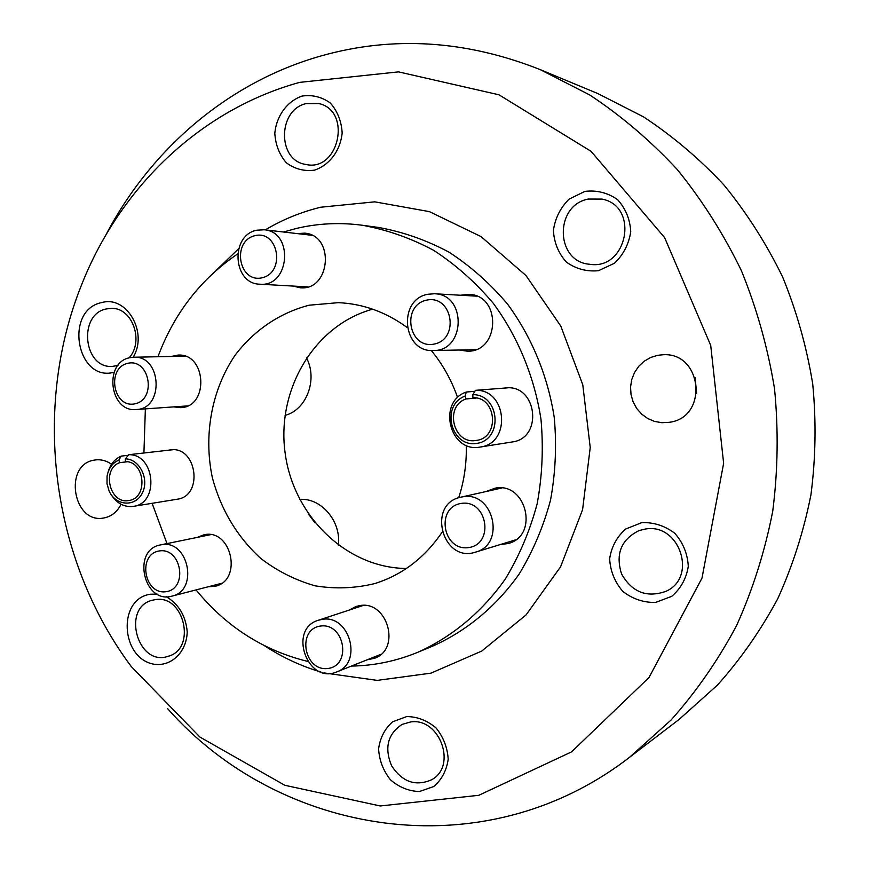 <?xml version="1.0" encoding="UTF-8"?>
<svg xmlns="http://www.w3.org/2000/svg" width="870" height="870" viewBox="0 0 870 870"><rect width="100%" height="100%" fill="white"/><g stroke="black" fill="none" stroke-linecap="round" stroke-linejoin="round"><path stroke-width="1.3" d="M476.368 398.036L466.026 398.949L465.048 396.111L466.342 392.011C436.903 401.896 449.67 453.292 480.077 447.06L512.017 441.993C543.5 438.48 537.138 384.04 505.687 387.922L503.773 388.14M111.414 494.997C117.026 503.578 124.345 507.362 133.349 506.362L177.034 499.249C203.852 496.215 196.903 445.549 170.259 449.866L167.856 450.301M657.72 355.308L650.608 357.494L644.159 361.235L638.7 366.346L634.491 372.556L631.729 379.559L630.554 387.019L631.022 394.556L633.099 401.81L636.688 408.421L641.614 414.076L647.65 418.47L654.49 421.395L661.809 422.7L669.226 422.32C708.963 417.513 702.384 351.469 662.472 354.786L657.72 355.308M695.086 377.591L696.663 393.392M111.556 464.265C106.618 460.774 101.366 459.316 95.787 459.882L94.341 460.099C63.097 464.536 73.047 524.523 103.954 517.954C111.48 516.486 117.178 511.93 121.05 504.274M372.686 309.187C314.603 325.043 276.562 389.336 285.045 452.411C292.972 515.562 346.184 568.001 406.399 568.48M407.182 327.522C385.976 312.047 363.04 303.76 338.365 302.662L309.22 305.196C279.814 312.754 254.029 330.317 235.085 355.221C211.595 389.934 203.362 435.076 212.356 477.706C221.002 509.874 237.162 536.823 260.848 558.518C277.443 571.155 295.539 580.257 315.125 585.825C335.146 589.131 355.069 588.37 374.883 583.553C402.321 574.885 424.723 557.779 442.09 532.233M458.697 497.781C464.188 480.947 466.712 463.46 466.287 445.331M457.642 397.644C451.508 380.092 442.732 364.378 431.281 350.479M351.371 666.083C374.089 665.724 396.198 661.146 417.687 652.326C451.921 636.981 482.132 611.925 505.285 579.061C519.325 555.897 529.96 530.765 537.192 503.654C542.293 475.857 543.554 447.68 540.966 419.144C534.365 376.699 517.911 336.82 493.323 303.369C475.618 282.38 455.728 264.697 433.63 250.31C410.662 238.054 386.835 229.702 362.159 225.232C339.757 222.285 317.789 223.362 296.278 228.473L283.522 232.007M237.575 253.996C200.687 279.085 174.141 313.33 157.948 356.743M145.366 408.878L143.92 452.998M152.109 503.306L166.996 543.598M196.044 589.914C226.037 626.628 263.229 650.455 307.621 661.396M367.064 659.841L374.524 658.285C401.287 649.183 387.628 600.311 359.875 605.585L355.971 606.477L349.251 610.066M297.138 233.584L304.696 233.138C335.124 235.291 330.513 290.917 300.291 287.774L292.929 286.056M459.36 350.012L467.473 351.208C500.163 352.056 501.501 294.756 468.702 294.332L460.524 295.234M208.115 586.793L215.173 586.271C242.73 580.573 231.844 528.84 204.363 534.68L196.968 537.453M500.196 544.576L508.385 543.489C539.378 535.529 526.35 481.599 495.084 488.179L485.993 491.561M173.674 406.888L180.699 407.649C209.213 407.008 206.582 353.166 178.078 355.08L171.162 356.472M299.628 82.378C199.632 109.935 119.69 188.268 81.628 284.729C31.788 408.585 51.406 559.54 131.261 666.54L199.926 737.064L284.827 785.284L380.244 805.968L478.783 795.31L571.568 751.876L648.998 677.545L701.992 578.126L723.633 463.286L710.714 345.412L664.615 237.597L591.089 151.347L498.988 94.808L398.525 71.873L299.628 82.378M406.758 716.554L392.609 721.795C384.79 728.734 380.125 737.771 378.591 748.885C379.276 760.326 383.224 770.613 390.412 779.759C399.091 787.263 408.759 791.189 419.416 791.537L433.738 786.545C441.742 779.661 446.56 770.57 448.191 759.271C447.495 747.613 443.45 737.173 436.066 727.962C427.192 720.49 417.415 716.684 406.758 716.554M301.944 96.102C287.002 101.377 276.366 116.058 274.811 133.349C275.529 144.855 279.368 154.664 286.36 162.799C294.778 169.041 304.141 171.488 314.451 170.15C329.502 165.191 340.496 150.488 342.16 132.871C341.442 121.158 337.506 111.219 330.328 103.03C321.726 96.864 312.254 94.547 301.944 96.102M584.912 191.389L569.154 199.078C560.432 207.702 555.18 218.131 553.407 230.376C554.103 242.643 558.42 253.203 566.348 262.066C575.94 268.95 586.663 271.821 598.516 270.69L614.47 263.251C623.431 254.671 628.858 244.144 630.739 231.681C630.032 219.164 625.606 208.441 617.439 199.524C607.619 192.716 596.766 189.997 584.912 191.389M157.252 594.123L150.553 594.221C117.178 598.462 120.528 658.971 154.371 664.278C171.586 666.659 186.756 651.826 187.213 631.772C185.767 615.873 178.774 604.182 166.235 596.689M641.755 522.631L625.715 529.003C616.819 536.866 611.469 546.806 609.642 558.812C610.327 571.057 614.698 581.889 622.746 591.328C632.49 598.93 643.398 602.638 655.458 602.464L671.694 596.363C680.818 588.555 686.354 578.539 688.29 566.316C687.604 553.831 683.113 542.837 674.826 533.321C664.843 525.774 653.816 522.207 641.755 522.631M133.143 357.255C148.324 332.764 126.759 295.289 101.964 302.521C63.814 309.666 76.506 382.593 114.144 372.251M167.453 708.452C278.628 834.863 482.23 871.196 629.543 757.302L679.231 719.327L717.413 685.125C740.642 659.166 760.739 630.369 777.726 598.756C792.679 565.804 803.739 531.2 810.916 494.943C815.734 458.109 816.321 421.08 812.7 383.822C806.675 346.88 796.637 311.221 782.565 276.856C766.35 243.622 746.808 212.998 723.938 184.973C699.436 158.742 672.64 136.046 643.55 116.884L597.886 93.59L540.139 69.589C466.005 40.248 393.077 35.67 321.367 55.843C227.744 82.237 150.423 149.662 105.901 234.954M629.543 757.302L670.998 720.099C696.239 691.77 718.098 660.254 736.586 625.563C752.865 589.381 764.904 551.308 772.712 511.353C777.932 470.757 778.53 429.9 774.528 388.781C767.884 348.011 756.856 308.665 741.436 270.755C723.677 234.117 702.297 200.394 677.306 169.574C650.564 140.766 621.376 115.884 589.729 94.95L540.139 69.589M129.054 357.907C144.279 341.355 132.457 307.752 111.741 308.382L106.553 308.904C77.8 314.005 83.313 368.673 112.328 366.411L117.961 365.465M645.007 529.112L639.015 530.591C621.093 539.607 615.286 554.081 621.593 574.026C632.055 592.263 646.823 598.038 665.876 591.361C698.044 577.397 679.416 522.283 645.007 529.112M155.001 599.691L152.772 600.137C121.017 606.955 137.525 667.268 168.225 656.274C196.935 648.835 184.027 593.884 155.001 599.691M588.359 199.045C554.212 205.211 555.31 261.75 589.534 264.241C627.237 270.7 639.852 206.255 602.04 199.089L588.359 199.045M306.131 103.595C277.584 109.827 277.193 160.384 305.577 164.386C338.626 172.641 352.426 110.958 318.942 103.563L306.131 103.595M410.607 721.959L402.06 724.427C387.705 734.008 384.203 747.776 391.576 765.741C402.244 781.978 415.534 786.676 431.455 779.835C457.555 766.285 439.763 717.271 410.607 721.959M285.055 415.36C306.501 410.009 318.039 379.396 306.447 357.809M130.119 357.646C103.367 362.04 109.457 412.695 136.351 409.52C164.408 408.933 161.733 355.308 133.697 357.233L130.119 357.646M127.999 363.258C106.183 367.684 112.959 408.389 134.763 403.854C156.817 399.7 149.912 358.375 127.999 363.258M256.77 230.213C229.908 235.281 232.779 284.055 259.902 284.196C289.743 287.361 294.212 231.833 264.175 229.767L256.77 230.213M254.953 235.661C231.485 241.066 238.576 283.294 262.033 277.791C285.773 272.658 278.541 229.756 254.953 235.661M427.986 294.245C397.47 299.323 402.451 352.535 433.238 350.523C465.646 351.437 466.907 294.103 434.391 293.755L427.986 294.245M426.637 300.128C401.037 305.337 408.508 349.403 434.108 344.096C460.012 339.191 452.389 294.408 426.637 300.128M462.405 496.89L460.904 497.172C426.507 503.621 442.406 563.499 475.575 552.124C506.296 544.305 493.377 490.386 462.405 496.89M461.165 503.436C435.283 507.308 442.776 551.547 468.669 547.578C494.856 544.022 487.2 499.054 461.165 503.436M322.237 619.364L318.344 620.256C287.698 629.064 307.393 684.799 336.723 671.912C363.149 662.983 349.631 614.209 322.237 619.364M320.617 626.03C296.637 628.966 303.782 671.531 327.762 668.497C352.013 665.854 344.727 622.615 320.617 626.03M338.376 545.251C341.421 521.347 321.106 497.531 299.693 499.423M315.07 522.935L308.371 513.963M161.32 544.772L160.482 544.924C131.457 549.677 143.746 604.552 171.999 596.113C199.1 590.545 188.355 539.041 161.32 544.772M159.286 550.949C137.242 554.233 144.05 595.091 166.083 591.698C188.366 588.696 181.438 547.208 159.286 550.949M127.15 461.774L119.69 462.666C101.301 469.071 109.685 504.469 128.684 500.511C148.378 498.499 145.203 461.035 125.367 461.622L125.323 458.871L128.793 454.705L172.706 449.746M119.69 462.666L118.842 460.067C112.469 462.949 108.543 468.31 107.075 476.14L106.999 483.731L109.109 491.017C115.656 505.992 135.274 507.406 142.245 493.181C149.673 479.261 139.548 458.838 125.323 458.871M118.842 460.067L121.245 456.108C114.818 458.936 110.479 464.123 108.217 471.692M133.349 506.362C159.482 503.556 155.121 453.857 128.793 454.705M121.245 456.108L128.292 455.314M466.026 398.949C443.95 406.312 453.335 444.896 476.151 440.427C499.989 438.067 496.824 396.666 472.867 397.699L472.856 394.665L475.433 390.325L507.601 387.846M465.048 396.111C440.111 405.311 451.019 448.224 477.108 443.341C503.556 439.296 499.641 394.295 472.856 394.665M480.077 447.06C511.614 443.646 507.145 388.89 475.433 390.325M466.342 392.011L474.824 391.348M417.687 652.326L432.945 646.008C466.624 630.913 496.357 606.314 519.118 574.08C532.929 551.373 543.391 526.741 550.514 500.185C555.528 472.954 556.778 445.364 554.244 417.415C547.785 375.862 531.624 336.81 507.493 304.043C490.093 283.479 470.539 266.144 448.822 252.05C426.235 240.033 402.81 231.833 378.526 227.451L362.159 225.232M323.879 672.891L377.199 680.383L430.965 673.152L481.752 651.054L526.056 614.938L560.574 566.805L582.585 509.689L590.23 447.528L582.78 384.79L560.78 326.054L525.958 275.518L481.045 236.596L429.421 211.638L374.774 201.84L320.715 207.223C301.085 212.019 282.609 219.577 265.274 229.887M238.597 248.766L215.782 270.744M264.534 645.757C282.185 657.328 300.998 666.094 321.008 672.064M185.027 356.189L133.697 357.233M187.496 405.909L136.351 409.52M311.917 235.291L264.175 229.767M307.73 286.893L259.902 284.196M476.651 296.148L434.391 293.755M475.477 349.707L433.238 350.523M501.794 488.026L460.904 497.172M515.703 539.824L475.575 552.124M363.442 605.389L318.344 620.256M380.984 654.294L336.723 671.912M210.583 534.669L160.482 544.924M221.589 583.324L171.999 596.113"/></g></svg>
